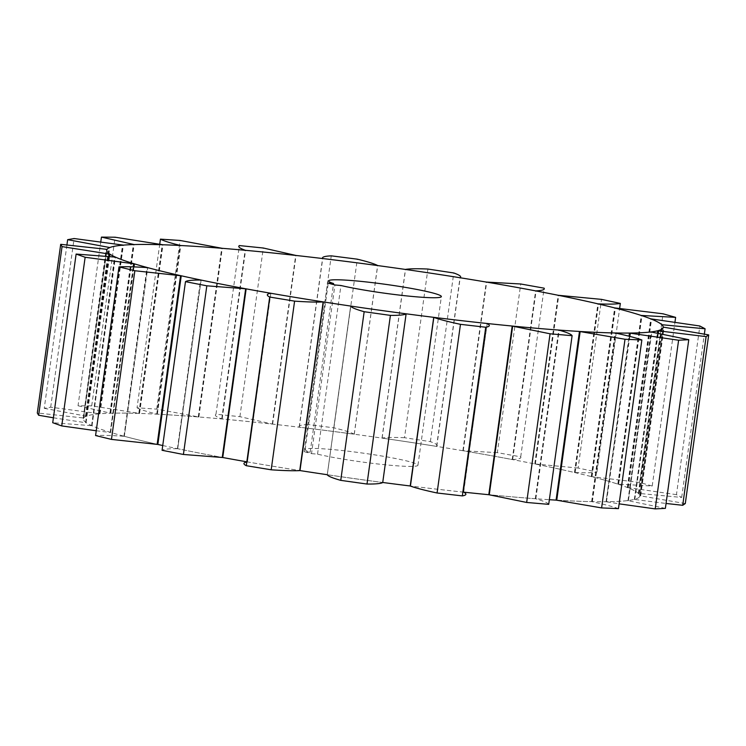 <?xml version="1.0" encoding="UTF-8"?>
<svg xmlns="http://www.w3.org/2000/svg" width="746" height="746" viewBox="0 0 746 746"><rect width="100%" height="100%" fill="white"/><g stroke="black" fill="none" stroke-linecap="round" stroke-linejoin="round"><path stroke-width="0.56" stroke-dasharray="3.73 2.8" d="M618.453 508.632C612.83 506.609 604.129 504.324 592.361 501.769L591.634 501.629A280.878 21.988 -172.1 0 1 556.078 500.118A280.878 21.988 7.9 0 0 639.77 496.025A280.878 21.988 7.9 0 0 364.58 435.645A280.878 21.988 7.9 0 0 83.356 418.814A280.878 21.988 7.9 0 0 124.33 436.307A280.878 21.988 7.9 0 0 157.844 444.448A280.878 21.988 -172.1 0 1 124.33 436.307L147.736 267.646M162.74 445.53A280.878 21.988 7.9 0 0 222.746 457.512A280.878 21.988 -172.1 0 1 177.716 448.728L201.122 280.067M246.833 461.821A280.878 21.988 7.9 0 0 299.985 470.577A280.878 21.988 -172.1 0 1 247.439 461.923L270.845 293.271M406.113 313.842L382.698 482.466A280.878 21.988 -172.1 0 1 327.308 474.726L327.27 474.754A280.878 21.988 7.9 0 0 382.726 482.475M487.222 323.577L463.527 492.136A280.878 21.988 -172.1 0 1 410.207 485.982A280.878 21.988 7.9 0 0 463.825 492.164M548.711 504.352C547.956 502.925 543.657 501.088 535.833 498.85L535.302 498.72A280.878 21.988 -172.1 0 1 488.798 494.71A280.878 21.988 7.9 0 0 549.354 499.699M311.52 453.633L317.535 454.165A56.929 4.457 7.9 0 0 379.947 464.217A56.929 4.457 7.9 0 0 417.956 465.252A56.929 4.457 7.9 0 0 362.174 453.009A56.929 4.457 7.9 0 0 305.17 449.596A56.929 4.457 7.9 0 0 310.168 452.188L304.154 451.656L311.52 453.633L334.926 284.972M310.168 452.188L333.425 284.562M317.535 454.165L340.941 285.504M304.154 451.656L327.559 282.995M96.243 430.768L110.194 432.447L133.17 266.854M110.194 432.447L133.599 266.872M110.622 432.484L134.019 266.881M111.033 432.531A280.878 21.988 -172.1 0 1 92.028 425.761L115.425 257.1M92.028 425.761L114.987 257.044M91.59 425.705L114.558 256.997M91.152 425.658L52.724 422.721M53.404 417.788L85.585 422.712L108.664 256.391M85.585 422.712L109.121 256.438M86.042 422.768L109.578 256.484M86.499 422.823A280.878 21.988 -172.1 0 1 83.356 418.814A280.878 21.988 -172.1 0 1 83.664 418.021L107.07 249.36M83.664 418.021L106.613 249.295M83.207 417.956L106.156 249.239M82.75 417.9L37.3 412.986M44.247 408.332L86.396 416.193A280.878 21.988 -172.1 0 1 100.001 413.788L50.691 407.195L44.247 408.332L66.926 244.893M50.691 407.195L74.096 238.534M85.501 416.063L108.823 247.97M85.949 416.128L109.308 247.737M86.396 416.193L109.793 247.532M100.001 413.788L123.398 245.126M99.563 413.713L122.969 245.061M99.125 413.648L122.531 244.986M78.041 405.768L110.744 413.228A280.878 21.988 -172.1 0 1 139.577 413.433L91.711 405.861L78.041 405.768L100.785 241.872M91.711 405.861L115.108 237.209M109.942 413.088L133.32 244.595M110.333 413.153L133.73 244.585M110.744 413.228L134.149 244.567M139.577 413.433L162.973 244.772M139.204 413.359L162.6 244.697M138.812 413.284L162.218 244.623M137.04 407.792C140.267 409.545 146.831 411.633 156.744 414.049L157.378 414.189A280.878 21.988 -172.1 0 1 198.874 416.986L156.697 409.116L137.04 407.792L159.737 244.175M156.697 409.116L180.103 240.464M156.744 414.049L180.131 245.499M157.052 414.123L180.448 245.509M157.378 414.189L180.784 245.527M198.874 416.986L222.28 248.325M198.595 416.911L221.991 248.259M198.296 416.846L221.702 248.185M215.976 414.235C214.242 415.317 216.163 416.855 221.739 418.87L222.149 418.991A280.878 21.988 -172.1 0 1 272.626 424.129L239.895 416.669L215.976 414.235L239.382 245.574M239.895 416.669L263.301 248.008M221.739 418.87L245.136 250.292M221.944 418.926L245.341 250.311M222.149 418.991L245.555 250.33M272.626 424.129L296.031 255.468M272.467 424.073L295.873 255.412M272.29 424.017L295.696 255.356M307.856 424.502C301.319 424.828 298.419 425.696 299.165 427.113L299.314 427.206A280.878 21.988 -172.1 0 1 354.285 434.228L354.21 434.153C350.816 432.391 344.055 430.283 333.9 427.831L307.856 424.502L331.261 255.841M333.9 427.831L357.306 259.17M299.165 427.113L322.552 258.526M299.23 427.16L322.636 258.536M299.314 427.206L322.72 258.545M354.285 434.228L377.69 265.567M354.257 434.191L377.663 265.529M354.21 434.153L377.616 265.492M404.509 437.706C393.739 437.231 386.288 437.352 382.129 438.051L382.017 438.107A280.878 21.988 -172.1 0 1 436.587 446.397L436.783 446.35C438.312 445.25 436.168 443.674 430.367 441.632L404.509 437.706L427.906 269.045M430.367 441.632L453.773 272.971M382.129 438.051L405.535 269.39M382.064 438.079L405.47 269.418M382.017 438.107L405.414 269.446M436.587 446.397L459.993 277.736M436.699 446.378L460.095 277.754M436.783 446.35L460.179 277.764M497.34 452.654L462.893 450.724A280.878 21.988 -172.1 0 1 512.222 459.536L512.679 459.536C518.983 459.191 521.659 458.286 520.717 456.832L497.34 452.654L520.745 283.993M520.717 456.832L544.123 288.17M463.266 450.715L486.672 282.053M463.07 450.715L486.476 282.053M462.893 450.724L486.299 282.063M512.222 459.536L535.628 290.875M512.455 459.536L535.852 290.921M512.679 459.536L536.066 290.959M578.103 468.031L534.77 463.937A280.878 21.988 -172.1 0 1 574.476 472.498L575.138 472.535C585.666 472.973 592.93 472.824 596.921 472.078L578.103 468.031L601.509 299.37M596.921 472.078L619.637 308.396M535.376 463.965L558.773 295.304M535.059 463.947L558.465 295.285M534.77 463.937L558.167 295.276M574.476 472.498L597.882 303.836M574.812 472.516L598.208 303.911M575.138 472.535L598.534 303.986M639.639 482.457L591.252 476.573A280.878 21.988 -172.1 0 1 617.809 484.107L652.218 486.028L639.639 482.457L663.035 313.796M652.218 486.028L674.962 322.141M592.035 476.638L615.431 307.977M591.634 476.601L615.04 307.939M591.252 476.573L614.657 307.911M617.809 484.107L641.215 315.446M618.22 484.154L641.616 315.586M618.63 484.191L642.008 315.707M676.454 494.663L627.33 487.502A280.878 21.988 -172.1 0 1 638.371 493.358L681.685 497.442L676.454 494.663L699.86 326.002M681.685 497.442L704.355 334.077M628.216 487.604L651.612 318.943M627.768 487.558L651.174 318.896M627.33 487.502L650.726 318.84M638.371 493.358L661.777 324.697M638.818 493.414L662.178 325.097M639.275 493.47L662.569 325.564M685.294 503.559L640.702 495.894L664.099 327.233M640.702 495.894L663.651 327.168M640.245 495.829L663.194 327.102M639.788 495.764A280.878 21.988 -172.1 0 1 639.77 496.025A280.878 21.988 -172.1 0 1 634.342 499.41L657.413 333.098M634.342 499.41L657.86 333.182M634.79 499.475L658.317 333.266M635.247 499.54L666.047 503.466M665.376 508.362L628.384 500.752L651.79 332.101M628.384 500.752L651.361 332.026M627.955 500.687L650.932 331.951M627.526 500.613A280.878 21.988 -172.1 0 1 606.069 501.732L629.037 336.194M606.069 501.732L629.447 336.297M606.479 501.806L629.857 336.409M606.89 501.872L619.115 503.839M592.361 501.769L615.767 333.117M591.998 501.704L615.403 333.042M591.634 501.629L615.04 332.968M535.833 498.85L559.23 330.189M535.572 498.785L558.978 330.124M535.302 498.72L558.707 330.058M463.676 492.192L487.082 323.531M463.527 492.136L486.933 323.475M382.698 482.466L406.094 313.805M327.308 474.726L350.704 306.065M350.648 306.13L327.27 474.754L350.667 306.093M247.439 461.923L270.677 293.281M247.271 461.942L270.518 293.29M177.716 448.728L200.833 280.058M177.427 448.719L200.562 280.048M177.156 448.71C168.643 448.663 163.616 449.195 162.078 450.304M124.33 436.307L147.354 267.609M123.948 436.27L146.981 267.581M123.584 436.242C111.275 435.422 101.941 435.188 95.581 435.543M639.77 496.025L663.175 327.363L639.77 496.025M83.356 418.814L106.753 250.152L83.356 418.814M417.956 465.252L441.362 296.591M305.17 449.596L328.576 280.934"/><path stroke-width="1.12" d="M157.844 444.448L181.241 275.787A280.878 21.988 -172.1 0 1 147.736 267.646A280.878 21.988 7.9 0 0 459.032 320.37A280.878 21.988 7.9 0 0 663.175 327.363A280.878 21.988 7.9 0 0 387.985 266.984A280.878 21.988 7.9 0 0 106.753 250.152A280.878 21.988 7.9 0 0 147.736 267.646L146.981 267.581C134.681 266.77 125.347 266.527 118.987 266.881L95.581 435.543L111.462 439.403L157.844 444.448A280.878 21.988 7.9 0 0 162.74 445.53M222.746 457.512L246.152 288.851A280.878 21.988 -172.1 0 1 201.122 280.067L200.562 280.048C192.048 280.002 187.022 280.543 185.474 281.652L162.078 450.304L183.413 454.473L222.746 457.512A280.878 21.988 7.9 0 0 246.833 461.821M247.113 461.951C243.149 462.688 242.879 463.937 246.292 465.709L271.19 469.803C283.732 470.661 293.243 470.931 299.733 470.614L299.985 470.577A280.878 21.988 7.9 0 0 327.252 474.717M382.726 482.475A280.878 21.988 7.9 0 0 410.207 485.982L433.827 317.423C439.59 319.456 448.467 321.759 460.469 324.333L485.739 327.242C489.917 326.534 490.411 325.312 487.222 323.577L486.933 323.475A280.878 21.988 -172.1 0 1 433.613 317.32M463.825 492.164A280.878 21.988 7.9 0 0 488.798 494.71L512.194 326.049L550.072 333.798L572.107 335.691C571.352 334.264 567.063 332.427 559.23 330.189L558.707 330.058A280.878 21.988 -172.1 0 1 512.194 326.049M549.354 499.699A280.878 21.988 7.9 0 0 556.078 500.118L579.474 331.457L625.008 339.253L641.858 339.971C636.235 337.947 627.535 335.663 615.767 333.117L615.04 332.968A280.878 21.988 -172.1 0 1 579.474 331.457M334.926 284.972L340.941 285.504A56.929 4.457 7.9 0 0 403.353 295.547A56.929 4.457 7.9 0 0 441.362 296.591A56.929 4.457 7.9 0 0 385.579 284.347A56.929 4.457 7.9 0 0 328.576 280.934A56.929 4.457 7.9 0 0 333.574 283.527L327.559 282.995L334.926 284.972M333.425 284.562L333.574 283.527M76.12 254.06L52.724 422.721L61.732 425.929L85.137 257.267L134.439 263.87A280.878 21.988 -172.1 0 1 115.425 257.1L76.12 254.06L85.137 257.267M61.732 425.929L96.243 430.768M133.17 266.854L133.599 263.786M133.599 266.872L134.019 263.823M134.019 266.881L134.439 263.87M60.706 244.324L37.3 412.986L38.643 415.261L62.049 246.6L109.895 254.162A280.878 21.988 -172.1 0 1 106.753 250.152A280.878 21.988 -172.1 0 1 107.07 249.36L60.706 244.324L62.049 246.6M38.643 415.261L53.404 417.788M108.664 256.391L108.991 254.05M109.121 256.438L109.448 254.106M109.578 256.484L109.895 254.162M66.926 244.893L67.653 239.671L109.793 247.532A280.878 21.988 -172.1 0 1 123.398 245.126L74.096 238.534L67.653 239.671M108.823 247.97L108.897 247.402M100.785 241.872L101.447 237.107L134.149 244.567A280.878 21.988 -172.1 0 1 162.973 244.772L115.108 237.209L101.447 237.107M159.737 244.175L160.437 239.14C163.663 240.883 170.237 242.972 180.14 245.387L180.784 245.527A280.878 21.988 -172.1 0 1 222.28 248.325L180.103 240.464L160.437 239.14M263.301 248.008L239.382 245.574C237.648 246.656 239.569 248.204 245.145 250.208L245.555 250.33A280.878 21.988 -172.1 0 1 296.031 255.468L263.301 248.008M357.306 259.17L331.261 255.841C324.724 256.167 321.824 257.034 322.57 258.452L322.72 258.545A280.878 21.988 -172.1 0 1 377.69 265.567L377.616 265.492C374.222 263.73 367.452 261.622 357.306 259.17M453.773 272.971L427.906 269.045C417.145 268.569 409.685 268.691 405.535 269.39L405.414 269.446A280.878 21.988 -172.1 0 1 459.993 277.736L460.189 277.689C461.718 276.589 459.573 275.013 453.773 272.971M544.123 288.17L520.745 283.993L486.299 282.063A280.878 21.988 -172.1 0 1 535.628 290.875L536.085 290.875C542.389 290.53 545.065 289.625 544.123 288.17M620.327 303.426L601.509 299.37L558.167 295.276A280.878 21.988 -172.1 0 1 597.882 303.836L598.544 303.874C609.072 304.312 616.336 304.163 620.327 303.426L619.637 308.396M675.624 317.367L663.035 313.796L614.657 307.911A280.878 21.988 -172.1 0 1 641.215 315.446L675.624 317.367L674.962 322.141M705.091 328.781L699.86 326.002L650.726 318.84A280.878 21.988 -172.1 0 1 661.777 324.697L705.091 328.781L704.355 334.077M662.569 325.564L662.681 324.808M666.047 503.466L682.711 505.294L685.294 503.559L708.7 334.907L663.194 327.102A280.878 21.988 -172.1 0 1 663.175 327.363A280.878 21.988 -172.1 0 1 657.739 330.748L706.117 336.632L708.7 334.907M682.711 505.294L706.117 336.632M657.413 333.098L657.739 330.748M657.86 333.182L658.196 330.814M658.317 333.266L658.643 330.879M619.115 503.839L655.202 508.893L665.376 508.362L688.772 339.7L650.932 331.951A280.878 21.988 -172.1 0 1 629.475 333.07L678.608 340.232L688.772 339.7M655.202 508.893L678.608 340.232M629.037 336.194L629.475 333.07M629.447 336.297L629.885 333.145M629.857 336.409L630.295 333.21M556.078 500.118L601.602 507.914L618.453 508.632L641.858 339.971M601.602 507.914L625.008 339.253M556.404 500.184L579.81 331.522M556.749 500.258L580.146 331.597M488.798 494.71L526.667 502.459L548.711 504.352L572.107 335.691M526.667 502.459L550.072 333.798M489.022 494.766L512.418 326.105M489.255 494.831L512.661 326.17M410.207 485.982L410.421 486.084C416.184 488.117 425.061 490.42 437.072 492.994L462.334 495.903L485.739 327.242M437.072 492.994L460.469 324.333M462.334 495.903C466.511 495.195 467.005 493.973 463.816 492.239M410.309 486.028L433.715 317.376M410.421 486.084L433.827 317.423M327.242 474.792C328.184 476.237 332.688 478.093 340.754 480.368L367.004 484.042L390.41 315.381C399.157 315.455 404.397 314.952 406.113 313.88L406.094 313.805A280.878 21.988 -172.1 0 1 350.704 306.065L350.648 306.13C351.59 307.576 356.094 309.431 364.16 311.707L390.41 315.381M340.754 480.368L364.16 311.707M367.004 484.042C375.751 484.117 380.992 483.613 382.717 482.541L406.113 313.88M271.19 469.803L294.595 301.142C307.138 301.999 316.649 302.27 323.139 301.953L323.391 301.916A280.878 21.988 -172.1 0 1 270.845 293.271L270.518 293.29C266.555 294.027 266.285 295.276 269.698 297.048L294.595 301.142M246.292 465.709L269.698 297.048M299.733 470.614L323.139 301.953M299.864 470.595L323.27 301.934M299.985 470.577L323.391 301.916M183.413 454.473L206.819 285.811L246.152 288.851M185.474 281.652L206.819 285.811M222.243 457.503L245.648 288.851M222.504 457.512L245.91 288.851M111.462 439.403L134.858 270.742L181.241 275.787M118.987 266.881L134.858 270.742M157.136 444.392L180.541 275.74M157.49 444.42L180.896 275.759"/></g></svg>
